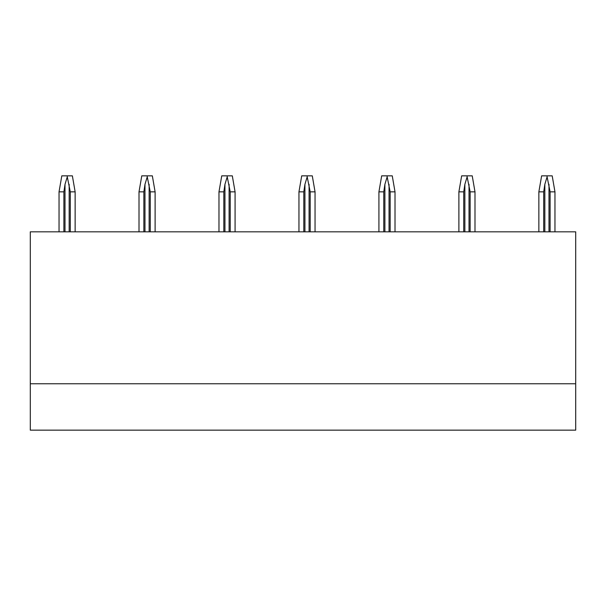 <?xml version="1.0" encoding="UTF-8"?>
<svg xmlns="http://www.w3.org/2000/svg" width="606" height="606" viewBox="0 0 606 606"><rect width="100%" height="100%" fill="white"/><g stroke="black" fill="none" stroke-linecap="round" stroke-linejoin="round"><path stroke-width="0.91" d="M30.3 383.772L30.3 430.154L575.7 430.154L575.7 383.772L30.3 383.772L30.3 231.825L575.7 231.825L575.7 383.772M59.04 231.825L59.04 191.844L61.804 175.846L72.372 175.846L75.136 191.844L70.288 191.844L67.084 175.846M67.084 177.444L65.009 184.368L63.888 191.844L59.04 191.844M75.136 231.825L75.136 191.844M70.288 231.825L70.288 191.844M63.888 231.825L63.888 191.844M139.009 231.825L139.009 191.844L141.774 175.846L152.341 175.846L155.106 191.844L150.258 191.844L147.053 175.846M147.053 177.444L144.978 184.368L143.857 191.844L139.009 191.844M155.106 231.825L155.106 191.844M150.258 231.825L150.258 191.844M143.857 231.825L143.857 191.844M218.978 231.825L218.978 191.844L221.743 175.846L232.31 175.846L235.075 191.844L230.227 191.844L227.03 175.846M227.03 177.444L224.947 184.368L223.826 191.844L218.978 191.844M235.075 231.825L235.075 191.844M230.227 231.825L230.227 191.844M223.826 231.825L223.826 191.844M298.955 231.825L298.955 191.844L301.712 175.846L312.279 175.846L315.044 191.844L310.196 191.844L307 175.846M307 177.444L304.924 184.368L303.803 191.844L298.955 191.844M315.044 231.825L315.044 191.844M310.196 231.825L310.196 191.844M303.803 231.825L303.803 191.844M378.924 231.825L378.924 191.844L381.682 175.846L392.256 175.846L395.014 191.844L390.166 191.844L386.969 175.846M386.969 177.444L384.893 184.368L383.772 191.844L378.924 191.844M395.014 231.825L395.014 191.844M390.166 231.825L390.166 191.844M383.772 231.825L383.772 191.844M458.893 231.825L458.893 191.844L461.658 175.846L472.225 175.846L474.99 191.844L470.142 191.844L466.938 175.846M466.938 177.444L464.863 184.368L463.742 191.844L458.893 191.844M474.99 231.825L474.99 191.844M470.142 231.825L470.142 191.844M463.742 231.825L463.742 191.844M538.863 231.825L538.863 191.844L541.628 175.846L552.195 175.846L554.96 191.844L550.112 191.844L546.907 175.846M546.907 177.444L544.832 184.368L543.711 191.844L538.863 191.844M554.96 231.825L554.96 191.844M550.112 231.825L550.112 191.844M543.711 231.825L543.711 191.844M69.167 231.825L69.167 184.368M65.009 231.825L65.009 184.368M149.137 231.825L149.137 184.368M144.978 231.825L144.978 184.368M229.106 231.825L229.106 184.368M224.947 231.825L224.947 184.368M309.075 231.825L309.075 184.368M304.924 231.825L304.924 184.368M389.044 231.825L389.044 184.368M384.893 231.825L384.893 184.368M469.021 231.825L469.021 184.368M464.863 231.825L464.863 184.368M548.991 231.825L548.991 184.368M544.832 231.825L544.832 184.368"/></g></svg>
